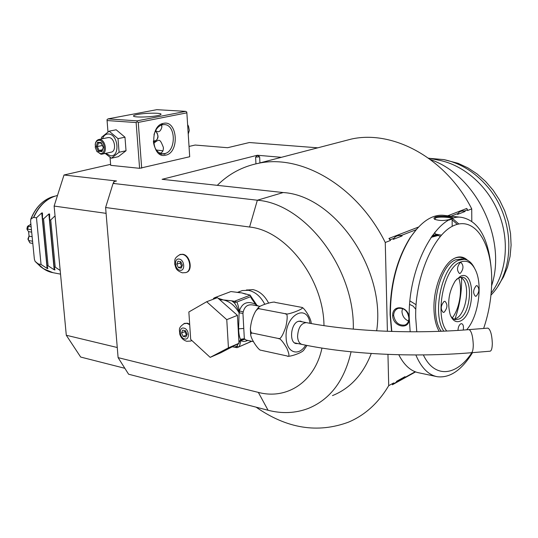 <?xml version="1.0" encoding="UTF-8"?>
<svg xmlns="http://www.w3.org/2000/svg" width="538" height="538" viewBox="0 0 538 538"><rect width="100%" height="100%" fill="white"/><g stroke="black" fill="none" stroke-linecap="round" stroke-linejoin="round"><path stroke-width="0.81" d="M264.77 304.252C260.648 296.438 255.194 291.791 248.415 290.305L242.295 290.554L237.184 292.504M240.21 291.347L242.295 290.554M258.26 306.008L257.339 305.49L257.393 305.846M259.988 306.33L252.685 304.952C247.722 304.192 244.575 306.499 243.237 311.879L242.941 313.405L244.339 338.711L246.135 340.07L253.411 341.623M259.303 308.765L285.234 313.701C285.866 315.954 307.185 307.87 301.536 307.332L275.032 302.383C275.053 300.984 260.594 304.797 258.28 307.622L259.303 308.765C258.442 308.355 257.191 309.202 255.55 311.294C252.665 316.519 250.937 322.309 250.372 328.678C250.614 331.704 251.28 333.17 252.376 333.069L251.051 333.338L250.681 334.784C251.266 340.036 259.444 351.18 260.849 350.164L260.923 350.191M301.663 307.4L301.798 307.46C303.533 306.882 310.715 317.561 311.166 322.672L311.28 323.54M306.983 345.43L303.694 350.231C301.078 353.547 287.366 357.521 287.191 355.981C289.632 357.178 289.511 354.562 286.815 348.133C282.833 341.395 279.989 338.167 278.281 338.463C280.063 339.942 282.578 336.082 285.839 326.882C287.81 317.433 287.615 313.042 285.234 313.701M261.455 350.359L287.191 355.981M252.376 333.069L278.281 338.463M297.844 343.553L296.216 343.594C289.101 342.941 290.554 324.084 297.944 321.462L300.453 321.105L302.154 321.805M487.731 328.126L487.959 328.113C490.454 329.545 491.907 334.602 492.317 343.278C492.23 348.355 491.45 350.998 489.983 351.213L471.335 352.733M243.237 311.879L239.403 310.937C238.502 306.532 237.641 303.573 236.821 302.053L250.547 296.694C251.206 298.26 252.954 300.823 255.799 304.374C247.608 300.608 242.14 302.793 239.403 310.937L239.484 312.881L242.941 313.405L239.101 312.82L238.603 328.853C238.737 333.54 239.403 337.104 240.607 339.539L244.339 338.711L240.916 339.236M239.006 343.264L220.768 352.78L210.183 357.366L190.694 339.451L188.851 311.979L206.673 301.731L217.419 297.655L237.426 315.355L239.006 343.264L228.435 347.83L210.183 357.366M206.673 301.731L226.767 319.659L237.426 315.355M226.767 319.659L228.435 347.83M251.797 341.28L237.097 347.669L234.373 347.151L236.881 346.183L240.883 339.465L238.933 341.919M232.281 346.775L234.373 347.151M251.636 341.247L237.097 347.669M238.697 346.896L236.881 346.183L236.256 347.568M240.883 339.465L241.058 340.399L244.75 339.296M239.343 346.593L241.058 340.399C242.544 341.771 244.79 341.778 247.796 340.419M216.572 297.978L214.803 297.642L230.916 291.556L241.69 292.88L250.217 295.147L234.447 301.273L236.821 302.053M213.216 299.249L213.613 298.328L214.803 297.642M239.45 313.076L239.383 312.699C237.641 308.22 235.98 304.952 234.407 302.894L231.703 300.829L234.447 301.273M231.703 300.829L223.331 299.922L218.132 298.287M233.6 301.186L234.407 302.894L236.155 302.04M239.383 312.699L239.101 312.82C234.904 305.624 229.645 301.327 223.331 299.922L219.726 299.693M250.547 296.694L250.896 296.33L257.124 305.571L255.799 304.374L255.893 305.557M250.789 296.33L250.217 295.147M257.124 305.571L252.235 298.731M268.57 303.029C264.649 295.51 259.424 291.038 252.9 289.605L246.323 290.083M323.984 325.631C323.627 278.993 286.021 230.533 249.585 227.036L105.603 207.513L118.104 357.635L258.341 392.397C286.727 400.003 314.797 382.115 321.966 348.073M189.672 324.172L187.359 323.197L184.326 323.499M191.246 340.823L191.884 340.541M186.175 272.436C193.276 270.93 190.25 255.005 182.698 254.259L180.122 254.514M105.603 207.513L113.088 183.418L257.346 200.223C304.992 203.62 354.898 268.314 353.298 329.128M117.264 347.508L66.295 335.255L54.123 206.067L64.009 174.998L116.511 180.997L113.948 181.622L113.148 183.404M113.276 183.028L114.231 183.142L113.088 183.418M64.009 174.998L110.613 164.352M189.033 146.444L195.153 145.045L227.601 147.715L249.383 142.53L317.783 147.822M376.667 330.816C386.089 269.235 334.535 195.476 283.183 192.543L162.099 179.309L257.346 155.253L281.408 157.311M110.041 157.338L110.694 165.334L139.591 168.313L189.699 156.74L186.861 112.852L186.767 112.012L185.711 111.359L156.834 109.671L107.99 118.885L107.008 119.678L107.977 131.992M164.984 154.184L161.608 153.875M332.471 395.605C350.171 388.476 363.103 374.441 371.274 353.493M351.065 351.805C344.448 380.601 330.197 399.472 308.314 408.429C295.53 413.258 282.114 413.87 268.065 410.259L258.341 392.397M118.104 357.635L128.602 374.219L268.065 410.259M124.856 368.301L80.666 357.05L66.295 335.255M54.123 206.067L106.087 213.344M428.497 158.145L439.21 160.263C464.193 165.227 488.188 186.336 499.035 213.969C509.856 241.616 506.433 273.096 491.14 293.156M430.521 159.625C475.72 174.837 507.152 238.818 491.618 285.739M471.799 221.158L471.732 208.892C446.136 158.246 393.238 129.732 351.415 139.053L341.966 141.514M415.565 371.906L392.357 384.784L393.668 382.935L388.712 385.672L387.959 354.387M256.122 407.172C286.808 428.557 317.581 433.554 348.442 422.169C364.952 415.201 378.375 403.036 388.712 385.672M418.537 227.043L388.94 238.448L390.386 240.493L385.262 242.483C357.326 186.087 301.367 153.807 258.361 163.323C242.409 166.585 228.717 173.922 217.285 185.341M451.073 216.175L458.127 213.438C459.338 211.488 461.456 210.667 464.489 210.977L467.509 209.807L466.749 208.455L447.71 215.799M471.732 208.892L467.515 210.533L467.509 209.807M257.359 155.495L255.604 157.13L259.639 156.861L257.346 155.253M415.181 371.765L393.681 383.681L393.668 382.935M387.4 331.307L385.262 242.483M390.386 240.493L390.366 239.699L393.971 238.3C395.484 236.121 397.959 235.16 401.382 235.429L402.121 235.933L393.258 239.376L393.971 238.3M401.382 235.429L416.163 229.706M464.489 210.977L465.114 211.468L457.502 214.42L458.127 213.438M405.006 376.661L396.439 381.402C398.322 381.482 401.18 379.902 405.006 376.661L404.32 377.784M397.165 381.751L396.439 381.402M393.681 383.681L392.357 384.784M390.366 239.699L388.94 238.448M465.114 211.468C462.364 210.681 460.219 211.084 458.692 212.671M402.121 235.933C398.819 235.099 396.244 235.705 394.394 237.756M431.025 237.372L438.214 235.442L432.384 236.76M431.792 236.276L437.831 235.247M461.57 277.803C461.886 291.919 459.694 305.638 455 318.96M417.004 228.724L410.124 237.695C396.714 259.343 390.037 285.019 390.084 314.723L391.59 331.448M457.28 224.333L452.135 219.84M444.119 215.395L443.063 215.274C431.9 214.548 421.113 221.811 410.716 237.05C397.125 259 390.353 285.039 390.4 315.16L391.819 331.455M398.786 354.744C404.159 365.262 410.891 371.294 418.981 372.841L436.224 376.486M491.154 268.126C488.255 237.688 478.423 220.768 461.651 217.365C437.085 212.913 407.407 267.5 409.27 318.536L410.178 331.785M415.847 354.959C421.241 367.73 428.389 374.979 437.3 376.714C449.95 378.207 461.691 370.178 472.532 352.632M409.122 318.509C410.003 330.446 392.848 327.225 392.659 315.564C392.289 303.398 409.553 306.324 409.122 318.509L408.893 318.214C408.873 321.643 407.562 323.916 404.939 325.033C398.88 325.719 395.114 322.538 393.648 315.49C393.715 311.979 395.228 309.606 398.181 308.361C404.267 307.702 407.838 310.991 408.893 318.214M458.833 223.963L452.646 218.583M451.557 218.912C445.235 220.896 439.553 221.004 434.496 219.228L433.91 218.065L435.235 217.049C439.862 215.382 454.038 216.753 452.835 218.105L451.557 218.912M483.635 328.456C488.961 312.854 491.658 296.754 491.725 280.15C491.86 243.627 475.498 216.928 454.818 225.166C434.139 232.786 414.751 277.144 415.692 317.454L416.782 331.785M423.339 354.919C434.617 378.765 456.56 376.183 471.86 352.693M439.176 331.334C435.901 325.625 434.159 318.005 433.958 308.489C433.473 288.516 442.256 265.785 452.693 259.316C458.221 255.846 463.184 256.169 467.576 260.291M441.241 331.26C428.51 315.167 438.557 265.664 455.612 259.841L461.718 258.939M465.377 259.484C462.048 257.023 458.383 256.646 454.395 258.341L454.092 258.482M474.24 267.655C471.638 262.611 468.302 259.82 464.247 259.289L458.658 260.257C441.933 266.028 431.732 314.38 443.837 331.152M466.654 329.801L467.206 329.142C478.121 316.236 482.66 286.532 476.049 271.293C472.27 262.591 466.984 259.545 460.198 262.147C443.756 267.85 434.26 316.028 446.722 331.025M460.313 276.35C475.283 268.523 475.471 314.246 460.676 320.904C456.184 322.968 452.7 320.924 450.225 314.784C447.098 302.76 448.84 291.374 455.444 280.641L460.313 276.35M460.293 273.351L459.472 273.499C456.648 270.412 456.89 266.794 460.205 262.652L460.992 262.51C463.83 265.577 463.595 269.188 460.293 273.351M444.166 312.215L443.211 312.396C440.387 309.316 440.662 305.671 444.038 301.462L444.966 301.293C447.798 304.347 447.529 307.992 444.166 312.215M457.972 330.406C458.147 327.198 459.055 325.006 460.703 323.842L461.631 323.661C463.285 324.34 463.817 326.472 463.225 330.056M476.278 296.122L475.444 296.283C472.815 293.311 473.077 289.8 476.224 285.752L477.031 285.597C479.667 288.543 479.412 292.053 476.278 296.122M456.533 279.309L458.806 277.79L462.021 277.211C473.541 277.621 470.992 313.869 459.156 319.007L455.525 319.713L454.361 319.397L452.216 317.945L450.689 315.94M460.609 277.231L462.7 278.819C470.273 286.095 466.13 313.17 456.688 318.18L453.917 319.202M458.645 277.87C462.801 288.96 459.647 308.738 452.243 317.978M415.793 309.289L413.123 306.102L409.674 304.414M402.464 308.402L401.96 311.529C402.363 316.115 404.549 319.283 408.524 321.025M434.751 219.39L435.841 217.796C439.633 216.343 451.819 217.486 452.122 218.549L452.149 218.65M452.196 226.39L452.122 218.784L449.149 220.082M434.818 233.122L435.672 234.151L441.389 235.146M429.586 158.36L443.83 159.598C460.326 163.095 474.798 172.039 487.253 186.424C514.725 217.729 515.942 269.8 490.986 295.1M416.056 304.703L409.969 300.944M443.83 159.598L458.1 163.323L467.852 167.856L477.105 173.949L485.619 181.481L493.185 190.284L499.607 200.149L504.718 210.842L508.397 222.093L510.535 233.626L511.1 245.153L510.085 256.391L507.522 267.07L503.494 276.942L498.121 285.779M47.041 265.611L47.875 268.617L47.122 268.435L41.049 264.481L38.137 263.862L35.084 261.354L34.365 259.121L30.579 221.091L30.996 218.885L33.551 217.419L36.47 217.789L41.742 212.934L42.489 212.947L42.495 218.704L47.041 265.611L48.097 265.806L54.197 269.78L48.864 213.976L49.624 214.003L49.657 219.786L54.156 266.949L55.226 267.151L60.189 270.479M48.864 213.976L43.558 218.865L42.495 218.704M55.044 215.873L50.733 219.948L49.657 219.786M54.95 269.928L54.156 266.949M54.957 269.962L54.197 269.78M36.47 217.789L41.049 264.481M28.904 241.044L29.469 241.992L28.85 240.587L32.583 241.226M29.469 241.992L29.967 242.934L32.798 243.418L29.967 242.934M30.854 223.842L30.034 224.83L30.969 224.978M30.034 224.83L27.404 226.559L26.9 228.953L27.324 229.867L27.707 229.168L31.439 229.766M31.143 226.801L28.306 226.343L28.211 225.671M28.306 226.343L27.707 229.168M27.324 229.867L28.601 231.622L31.675 232.127M28.601 231.622L29.059 236.189L32.132 236.707M29.059 236.189L28.279 239.376L27.915 239.054L29.133 235.752M28.85 240.587L28.279 239.376M28.44 240.257L27.915 239.054M28.857 241.051L29.866 242.759M43.558 218.865L48.097 265.806M50.733 219.948L55.226 267.151M186.861 112.852L138.259 122.415L141.689 168.172M165.717 155.159C151.521 159.349 149.033 125.502 163.498 123.357C177.627 119.839 179.793 152.678 165.717 155.159M138.259 122.415L137.143 121.736L136.134 122.55L139.591 168.313M107.049 120.539L136.134 122.55M107.99 118.885L137.082 120.855L185.711 111.359M157.19 115.704C149.571 117.277 133.666 117.513 133.518 116.06C133.357 115.549 134.688 115.018 137.513 114.466C145.199 112.919 160.768 112.698 161.017 114.143C161.198 114.641 159.921 115.159 157.19 115.704M137.082 120.855L137.143 121.736M161.373 125.078L161.911 126.86C160.613 131.662 158.515 132.893 155.623 130.546M153.996 134.749C155.617 129.147 158.468 125.805 162.543 124.735L164.312 124.601C176.155 124.513 176.323 151.669 164.567 153.626L162.469 153.794C157.553 153 154.554 149.113 153.464 142.133M153.639 143.364C159.752 138.4 160.062 139.288 163.344 147.284C163.552 150.714 162.436 152.671 160.008 153.162M155.381 131.016C159.261 135.684 158.844 139.221 154.117 141.622L153.431 141.662M162.94 150.822L156.302 150.021M153.404 141.158L154.823 141.427M153.391 140.996L156.033 140.721M157.271 139.335L157.943 136.296L157.177 132.994M101.453 138.952L101.534 137.298L109.167 131.171L116.161 129.779L124.977 137.203L126.033 150.734L118.306 156.686L111.366 158.233L105.199 153.451M102.502 138.737C103.747 135.482 105.778 133.895 108.595 133.982C118.454 134.244 120.27 157.304 110.371 155.778L105.771 153.33M102.139 154.117L110.989 152.193C116.907 151.608 114.924 137.681 108.891 137.567L107.755 137.661M109.167 131.171L118.004 138.649L119.086 152.261L111.366 158.233M118.004 138.649L124.977 137.203M119.086 152.261L126.033 150.734M96.927 151.407L95.307 147.688L95.361 143.686C96.046 141.386 97.331 140.263 99.2 140.304C105.152 140.492 106.295 154.507 100.31 153.599L96.927 151.407L100.915 154.218L101.823 154.191C107.741 153.612 105.724 139.577 99.685 139.456L98.192 139.658L96.732 140.66L95.69 142.368L95.172 144.682M97.156 151.783L96.564 150.882M101.964 151.669L103.417 147.291L101.205 142.577L97.553 142.261L96.114 146.639L98.313 151.326L101.964 151.669L101.897 150.983M98.313 151.326L99.113 150.479L101.971 150.748M96.114 146.639L97.277 146.571L99.113 150.479L102.287 149.799M97.553 142.261L98.481 142.933L97.277 146.571L102.348 145.509M101.205 142.577L101.205 143.068M103.417 147.291L101.87 151.057M161.73 124.285L162.496 123.626M187.627 124.675L188.508 126.222L189.315 130.452L188.233 134.083M183.935 328.126C189.309 329.027 190.069 340.433 184.675 338.96C179.342 338.032 178.549 326.727 183.935 328.126M183.128 336.364L185.913 336.976L187.096 334.159L185.482 330.729L182.698 330.124L181.521 332.941L183.128 336.364L186.451 335.026L184.85 331.616L185.247 330.675M181.521 332.941L184.85 331.616M179.208 259.087C184.642 259.719 185.435 271.475 179.974 270.244C174.574 269.572 173.761 257.931 179.208 259.087M178.401 267.642L181.219 268.126L182.416 265.147L180.781 261.69L177.964 261.212L176.78 264.192L178.401 267.642L181.79 266.498L180.169 263.062L180.721 261.676M176.78 264.192L180.169 263.062M245.745 294.172L241.69 292.88L238.751 292.645M309.996 323.311C307.097 302.524 284.562 315.564 286.135 337.844C286.472 352.767 298.684 356.976 305.685 345.174M297.568 336.573C297.911 341.112 299.444 343.742 302.168 344.461C348.012 354.165 412.478 357.609 471.113 352.753C472.498 352.545 473.218 349.895 473.279 344.818C472.862 336.129 471.47 331.065 469.102 329.612C412.491 334.239 349.801 331.213 306.283 322.605C301.011 323.21 298.106 327.871 297.568 336.573M238.603 328.853L243.694 328.449M249.585 227.036L257.346 200.223L283.183 192.543M259.639 156.861L259.941 162.913M255.604 157.13L255.947 163.834M432.458 235.348L436.533 234.588M392.659 315.564L393.648 315.49M435.235 217.049L435.841 217.796M451.429 219.04L450.952 219.524M57.492 195.489L56.672 195.671C46.786 198.387 39.153 205.624 33.773 217.379M38.373 263.976C42.495 268.758 47.344 271.656 52.912 272.665L43.41 268.704L38.137 263.862M47.122 268.435L41.742 212.934M33.551 217.419C38.46 206.545 45.441 199.484 54.479 196.256L51.89 196.955C42.663 200.291 35.696 207.601 30.996 218.885M48.198 271.3L42.045 267.796M35.232 261.508L41.157 267.204L35.084 261.354M54.97 196.155L51.89 196.955C42.448 200.378 35.394 207.796 30.74 219.222M98.36 142.94L101.258 143.189L98.481 142.933M189.706 324.676L186.921 323.365L183.747 323.741M191.824 340.493L190.654 341.052L186.76 341.274M182.348 272.813L185.603 272.625C192.826 271.3 189.88 255.16 182.248 254.407L179.544 254.716M250.681 334.784L250.372 328.678M255.55 311.294L258.28 307.622M294.528 342.861L301.966 344.414M298.832 321.166L306.283 322.605M469.102 329.612L487.959 328.113M250.688 295.887L250.89 296.317M247.043 289.854L246.438 290.083M258.361 163.323L351.415 139.053M443.063 215.274L461.651 217.365M464.247 259.289L461.214 258.872M462.7 278.819L461.738 277.924M456.688 318.18L454.892 318.994M406.082 324.475L404.939 325.033M410.124 237.695L410.716 237.05M452.424 218.495L452.835 218.105M434.825 233.445L434.805 232.315M440.225 236.471L435.672 234.151M60.532 274.138L52.912 272.665M29.079 235.953L28.669 237.978M161.703 123.935L161.743 124.426M161.857 126.141L161.911 126.86M162.718 124.493L160.862 124.365M162.469 153.794L158.764 153.458M160.855 154.722L161.743 153.727M163.344 147.284L163.424 148.421M108.057 137.6L98.851 139.483M95.361 143.686L95.421 143.209M101.184 143.034L103.155 147.224M184.951 323.264L184.507 323.439C177.271 328.066 179.887 330.083 179.746 334.024C180.849 337.743 183.155 340.157 186.666 341.253M180.714 254.326L180.264 254.474C173.041 258.448 175.24 260.533 174.715 264.198C176.148 267.756 175.099 269.995 182.248 272.793"/></g></svg>
